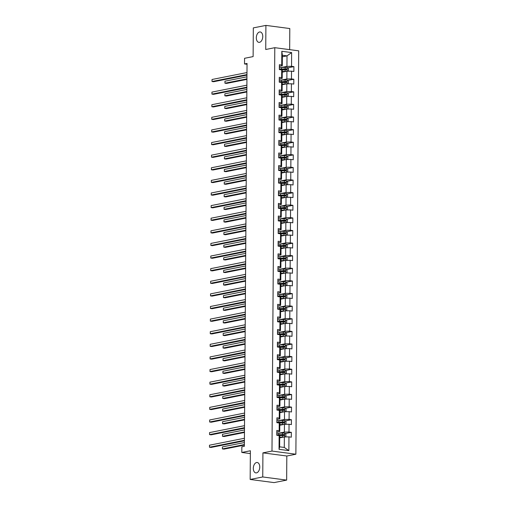 <?xml version="1.0" encoding="UTF-8"?>
<svg xmlns="http://www.w3.org/2000/svg" width="508" height="508" viewBox="0 0 508 508"><rect width="100%" height="100%" fill="white"/><g stroke="black" fill="none" stroke-linecap="round" stroke-linejoin="round"><path stroke-width="0.76" d="M259.505 42.329A5.239 3.175 97.5 0 1 258.858 42.355A5.239 3.175 97.5 0 1 256.337 37.268A5.239 3.175 97.5 0 1 259.575 31.985A5.239 3.175 97.5 0 1 260.223 31.96A5.239 3.175 97.5 0 1 262.744 37.046A5.239 3.175 97.5 0 1 259.505 42.329M256.496 472.872A5.239 3.175 97.5 0 1 255.848 472.897A5.239 3.175 97.5 0 1 253.333 467.811A5.239 3.175 97.5 0 1 256.572 462.528A5.239 3.175 97.5 0 1 257.219 462.502A5.239 3.175 97.5 0 1 259.734 467.589A5.239 3.175 97.5 0 1 256.496 472.872M289.655 49.644L289.801 28.543L265.906 25.4L253.321 27.896L253.117 56.598L244.558 58.293L244.519 63.951L247.034 64.281M295.878 454.215L298.698 50.832L274.796 47.688L271.983 451.072L295.878 454.215L286.817 456.013L262.922 452.869L262.75 476.961L286.652 480.104L286.817 456.013M286.652 480.104L274.066 482.6L250.165 479.457L250.368 450.761L241.808 452.457L250.349 453.58M262.75 476.961L250.165 479.457M282.359 56.794L287.02 55.867L282.365 55.258L282.296 65.767L281.724 65.03L279.368 64.719L279.337 69.571L281.692 69.875L281.635 77.635L279.279 77.33L279.248 82.175L281.603 82.487L281.546 90.246L279.19 89.941L279.159 94.786L281.515 95.098L281.464 102.857L279.102 102.552L279.07 107.398L281.426 107.709L281.375 115.468L279.013 115.157L278.981 120.009L281.337 120.32L281.286 128.079L278.93 127.768L278.892 132.62L281.248 132.931L281.197 140.691L278.841 140.379L278.803 145.231L281.165 145.542L281.108 153.302L278.752 152.991L278.714 157.842L281.076 158.153L281.019 165.913L278.663 165.602L278.632 170.453L280.988 170.764L280.93 178.524L278.575 178.213L278.543 183.064L280.899 183.375L280.841 191.135L278.486 190.824L278.454 195.675L280.81 195.986L280.759 203.746L278.397 203.435L278.365 208.286L280.721 208.597L280.67 216.357L278.308 216.046L278.276 220.897L280.632 221.209L280.581 228.968L278.225 228.657L278.187 233.509L280.549 233.82L280.492 241.579L278.136 241.268L278.098 246.12L280.46 246.431L280.403 254.191L278.047 253.879L278.016 258.731L280.372 259.036L280.314 266.802L277.959 266.49L277.927 271.342L280.283 271.647L280.226 279.406L277.87 279.102L277.838 283.953L280.194 284.258L280.143 292.017L277.781 291.713L277.749 296.558L280.105 296.869L280.054 304.629L277.692 304.324L277.66 309.169L280.016 309.48L279.965 317.24L277.609 316.935L277.571 321.78L279.933 322.091L279.876 329.851L277.52 329.54L277.482 334.391L279.844 334.702L279.787 342.462L277.431 342.151L277.4 347.002L279.756 347.313L279.698 355.073L277.343 354.762L277.311 359.613L279.667 359.924L279.61 367.684L277.254 367.373L277.222 372.224L279.578 372.535L279.527 380.295L277.165 379.984L277.133 384.835L279.489 385.147L279.438 392.906L277.076 392.595L277.044 397.447L279.4 397.758L279.349 405.517L276.993 405.206L276.955 410.058L279.311 410.369L279.26 418.128L276.904 417.817L276.866 422.669L279.229 422.98L279.171 430.74L276.816 430.428L276.777 435.28L279.14 435.591L279.044 449.332L288.861 450.621L284.283 447.446L284.359 436.937L279.698 437.864M281.724 65.03L281.819 51.283L291.636 52.578L291.541 66.319L293.897 66.631L287.763 67.843M288.861 450.621L288.957 436.88L291.313 437.191L291.344 432.34L288.989 432.029L289.046 424.269L291.401 424.58L291.433 419.729L289.077 419.418L289.135 411.658L291.49 411.969L291.522 407.118L289.166 406.806L289.217 399.047L291.579 399.358L291.611 394.506L289.255 394.195L289.306 386.436L291.668 386.747L291.7 381.895L289.344 381.584L289.395 373.825L291.751 374.136L291.789 369.284L289.427 368.973L289.484 361.213L291.84 361.525L291.878 356.673L289.516 356.362L289.573 348.602L291.929 348.913L291.96 344.062L289.604 343.751L289.662 335.991L292.017 336.302L292.049 331.451L289.693 331.146L289.75 323.38L292.106 323.691L292.138 318.84L289.782 318.535L289.833 310.769L292.195 311.08L292.227 306.229L289.871 305.924L289.922 298.164L292.284 298.469L292.316 293.624L289.96 293.313L290.011 285.553L292.367 285.858L292.405 281.013L290.043 280.702L290.1 272.942L292.456 273.247L292.494 268.402L290.132 268.091L290.189 260.331L292.544 260.642L292.576 255.791L290.22 255.48L290.278 247.72L292.633 248.031L292.665 243.18L290.309 242.868L290.366 235.109L292.722 235.42L292.754 230.569L290.398 230.257L290.449 222.498L292.811 222.809L292.843 217.957L290.487 217.646L290.538 209.887L292.9 210.198L292.932 205.346L290.576 205.035L290.627 197.275L292.983 197.587L293.021 192.735L290.665 192.424L290.716 184.664L293.072 184.976L293.11 180.124L290.747 179.813L290.805 172.053L293.16 172.364L293.199 167.513L290.836 167.202L290.894 159.442L293.249 159.753L293.281 154.902L290.925 154.591L290.982 146.831L293.338 147.142L293.37 142.291L291.014 141.98L291.071 134.22L293.427 134.531L293.459 129.68L291.103 129.375L291.154 121.609L293.516 121.92L293.548 117.069L291.192 116.764L291.243 108.998L293.605 109.309L293.637 104.457L291.281 104.153L291.332 96.393L293.688 96.698L293.726 91.853L291.363 91.542L291.421 83.782L293.776 84.087L293.815 79.242L291.452 78.93L291.509 71.171L293.865 71.476L293.897 66.631M241.808 452.457L241.846 446.799L244.367 446.303L247.04 63.449L244.519 63.951M281.692 69.875L282.264 70.618L282.207 78.378L279.267 78.962M282.251 72.155L286.912 71.228L286.855 78.988L281.083 80.137M282.207 78.378L281.635 77.635M291.509 71.171L286.912 71.228M291.452 78.93L286.855 78.988M281.603 82.487L282.175 83.229L282.118 90.989L279.178 91.573M282.162 84.766L286.823 83.839L286.766 91.599L280.994 92.748M282.118 90.989L281.546 90.246M291.421 83.782L286.823 83.839M291.363 91.542L286.766 91.599M281.515 95.098L282.086 95.841L282.029 103.6L279.089 104.184M282.073 97.377L286.734 96.45L286.683 104.21L280.905 105.359M282.029 103.6L281.464 102.857M291.332 96.393L286.734 96.45M291.281 104.153L286.683 104.21M281.426 107.709L281.997 108.452L281.94 116.211L279.006 116.796M281.984 109.988L286.645 109.061L286.595 116.821L280.816 117.964M281.94 116.211L281.375 115.468M291.243 108.998L286.645 109.061M291.192 116.764L286.595 116.821M281.337 120.32L281.908 121.063L281.857 128.822L278.917 129.4M281.896 122.593L286.556 121.672L286.506 129.432L280.727 130.575M281.857 128.822L281.286 128.079M291.154 121.609L286.556 121.672M291.103 129.375L286.506 129.432M281.248 132.931L281.819 133.667L281.769 141.434L278.829 142.011M281.813 135.204L286.474 134.283L286.417 142.043L280.638 143.186M281.769 141.434L281.197 140.691M291.071 134.22L286.474 134.283M291.014 141.98L286.417 142.043M281.165 145.542L281.73 146.279L281.68 154.045L278.74 154.623M281.724 147.815L286.385 146.895L286.328 154.654L280.556 155.797M281.68 154.045L281.108 153.302M290.982 146.831L286.385 146.895M290.925 154.591L286.328 154.654M281.076 158.153L281.642 158.89L281.591 166.649L278.651 167.234M281.635 160.426L286.296 159.506L286.239 167.265L280.467 168.408M281.591 166.649L281.019 165.913M290.894 159.442L286.296 159.506M290.836 167.202L286.239 167.265M280.988 170.764L281.559 171.501L281.502 179.261L278.562 179.845M281.546 173.037L286.207 172.117L286.15 179.876L280.378 181.019M281.502 179.261L280.93 178.524M290.805 172.053L286.207 172.117M290.747 179.813L286.15 179.876M280.899 183.375L281.47 184.112L281.413 191.872L278.473 192.456M281.457 185.649L286.118 184.728L286.067 192.488L280.289 193.631M281.413 191.872L280.841 191.135M290.716 184.664L286.118 184.728M290.665 192.424L286.067 192.488M280.81 195.986L281.381 196.723L281.324 204.483L278.39 205.067M281.369 198.26L286.029 197.333L285.979 205.099L280.2 206.242M281.324 204.483L280.759 203.746M290.627 197.275L286.029 197.333M290.576 205.035L285.979 205.099M280.721 208.597L281.292 209.334L281.235 217.094L278.301 217.678M281.28 210.871L285.94 209.944L285.89 217.71L280.111 218.853M281.235 217.094L280.67 216.357M290.538 209.887L285.94 209.944M290.487 217.646L285.89 217.71M280.632 221.209L281.203 221.945L281.153 229.705L278.213 230.289M281.191 223.482L285.852 222.555L285.801 230.315L280.022 231.464M281.153 229.705L280.581 228.968M290.449 222.498L285.852 222.555M290.398 230.257L285.801 230.315M280.549 233.82L281.115 234.556L281.064 242.316L278.124 242.9M281.108 236.093L285.769 235.166L285.712 242.926L279.933 244.075M281.064 242.316L280.492 241.579M290.366 235.109L285.769 235.166M290.309 242.868L285.712 242.926M280.46 246.431L281.026 247.167L280.975 254.927L278.035 255.511M281.019 248.704L285.68 247.777L285.623 255.537L279.851 256.686M280.975 254.927L280.403 254.191M290.278 247.72L285.68 247.777M290.22 255.48L285.623 255.537M280.372 259.036L280.943 259.779L280.886 267.538L277.946 268.122M280.93 261.315L285.591 260.388L285.534 268.148L279.762 269.297M280.886 267.538L280.314 266.802M290.189 260.331L285.591 260.388M290.132 268.091L285.534 268.148M280.283 271.647L280.854 272.39L280.797 280.149L277.857 280.733M280.841 273.926L285.502 272.999L285.452 280.759L279.673 281.908M280.797 280.149L280.226 279.406M290.1 272.942L285.502 272.999M290.043 280.702L285.452 280.759M280.194 284.258L280.765 285.001L280.708 292.76L277.774 293.345M280.753 286.537L285.413 285.61L285.363 293.37L279.584 294.519M280.708 292.76L280.143 292.017M290.011 285.553L285.413 285.61M289.96 293.313L285.363 293.37M280.105 296.869L280.676 297.612L280.619 305.371L277.685 305.956M280.664 299.149L285.325 298.221L285.274 305.981L279.495 307.13M280.619 305.371L280.054 304.629M289.922 298.164L285.325 298.221M289.871 305.924L285.274 305.981M280.016 309.48L280.587 310.223L280.537 317.983L277.597 318.567M280.575 311.76L285.236 310.832L285.185 318.592L279.406 319.742M280.537 317.983L279.965 317.24M289.833 310.769L285.236 310.832M289.782 318.535L285.185 318.592M279.933 322.091L280.499 322.834L280.448 330.594L277.508 331.172M280.492 324.364L285.153 323.444L285.096 331.203L279.317 332.346M280.448 330.594L279.876 329.851M289.75 323.38L285.153 323.444M289.693 331.146L285.096 331.203M279.844 334.702L280.41 335.439L280.359 343.205L277.419 343.783M280.403 336.975L285.064 336.055L285.007 343.814L279.235 344.957M280.359 343.205L279.787 342.462M289.662 335.991L285.064 336.055M289.604 343.751L285.007 343.814M279.756 347.313L280.327 348.05L280.27 355.816L277.33 356.394M280.314 349.587L284.975 348.666L284.918 356.425L279.146 357.569M280.27 355.816L279.698 355.073M289.573 348.602L284.975 348.666M289.516 356.362L284.918 356.425M279.667 359.924L280.238 360.661L280.181 368.421L277.241 369.005M280.226 362.198L284.886 361.277L284.829 369.037L279.057 370.18M280.181 368.421L279.61 367.684M289.484 361.213L284.886 361.277M289.427 368.973L284.829 369.037M279.578 372.535L280.149 373.272L280.092 381.032L277.152 381.616M280.137 374.809L284.798 373.888L284.747 381.648L278.968 382.791M280.092 381.032L279.527 380.295M289.395 373.825L284.798 373.888M289.344 381.584L284.747 381.648M279.489 385.147L280.06 385.883L280.003 393.643L277.07 394.227M280.048 387.42L284.709 386.499L284.658 394.259L278.879 395.402M280.003 393.643L279.438 392.906M289.306 386.436L284.709 386.499M289.255 394.195L284.658 394.259M279.4 397.758L279.971 398.494L279.921 406.254L276.981 406.838M279.959 400.031L284.62 399.104L284.569 406.87L278.79 408.013M279.921 406.254L279.349 405.517M289.217 399.047L284.62 399.104M289.166 406.806L284.569 406.87M279.311 410.369L279.883 411.105L279.832 418.865L276.892 419.449M279.87 412.642L284.537 411.715L284.48 419.481L278.702 420.624M279.832 418.865L279.26 418.128M289.135 411.658L284.537 411.715M289.077 419.418L284.48 419.481M279.229 422.98L279.794 423.716L279.743 431.476L276.803 432.06M279.787 425.253L284.448 424.326L284.391 432.086L278.619 433.235M279.743 431.476L279.171 430.74M289.046 424.269L284.448 424.326M288.989 432.029L284.391 432.086M279.14 435.591L279.705 436.328L279.635 446.837L279.044 449.332M288.957 436.88L284.359 436.937M262.922 452.869L271.983 451.072M265.906 25.4L265.735 49.492L274.796 47.688M279.635 446.837L284.283 447.446M282.296 65.767L279.356 66.351M281.172 67.526L286.944 66.377L287.02 55.867L291.636 52.578M282.365 55.258L281.819 51.283M291.541 66.319L286.944 66.377M291.344 432.34L285.21 433.559M291.433 419.729L285.299 420.948M291.522 407.118L285.388 408.337M291.611 394.506L285.471 395.726M291.7 381.895L285.56 383.115M291.789 369.284L285.648 370.503M291.878 356.673L285.737 357.892M291.96 344.062L285.826 345.281M292.049 331.451L285.915 332.67M292.138 318.84L286.004 320.059M292.227 306.229L286.087 307.448M292.316 293.624L286.175 294.837M292.405 281.013L286.264 282.226M292.494 268.402L286.353 269.615M292.576 255.791L286.442 257.004M292.665 243.18L286.531 244.399M292.754 230.569L286.62 231.788M292.843 217.957L286.709 219.177M292.932 205.346L286.791 206.566M293.021 192.735L286.88 193.954M293.11 180.124L286.969 181.343M293.199 167.513L287.058 168.732M293.281 154.902L287.147 156.121M293.37 142.291L287.236 143.51M293.459 129.68L287.325 130.899M293.548 117.069L287.407 118.288M293.637 104.457L287.496 105.677M293.726 91.853L287.585 93.066M293.815 79.242L287.674 80.454M244.405 440.29L209.467 447.224L209.48 445.199L244.424 438.271M244.405 440.823L211.08 447.434L209.467 447.224L209.48 445.199M285.039 436.931L285.89 436.512L285.902 434.086L284.62 433.108A2.172 0.349 -179.6 0 0 282.619 433.045L278.829 433.222A6.267 1.003 -179.6 0 0 276.796 433.394M278.086 435A2.991 0.476 0.4 0 1 278.282 435.172L278.282 435.477M283.654 437.077A2.172 0.349 -179.6 0 0 282.588 437.083L279.698 437.223M282.753 437.255L279.698 437.401M279.229 435.712L282.6 435.546A2.172 0.349 0.4 0 1 284.055 435.566L284.061 434.594A2.172 0.349 -179.6 0 0 282.607 434.581L278.816 434.759A6.267 1.003 -179.6 0 0 276.784 434.931M276.784 435.172A5.201 0.832 0.4 0 1 279.165 434.924L283.337 434.734L283.845 435.305M244.392 442.538L222.402 446.9L222.383 448.92L224.003 449.129L244.373 445.091M222.402 446.9L222.383 448.92L244.38 444.557M244.494 427.679L209.556 434.613L209.569 432.587L244.507 425.66M244.494 428.212L211.169 434.823L209.556 434.613L209.569 432.587M244.583 415.068L209.645 422.002L209.658 419.976L244.596 413.048M244.577 415.601L211.258 422.212L209.645 422.002L209.658 419.976M285.128 424.32L285.979 423.901L285.991 421.475L284.709 420.497A2.172 0.349 -179.6 0 0 282.708 420.434L278.917 420.611A6.267 1.003 -179.6 0 0 276.879 420.783M278.174 422.389A2.991 0.476 0.4 0 1 278.371 422.561L278.371 422.866M283.743 424.466A2.172 0.349 -179.6 0 0 282.677 424.472L279.787 424.612M282.842 424.644L279.787 424.79M279.317 423.1L282.689 422.942A2.172 0.349 0.4 0 1 284.143 422.954L284.15 421.983A2.172 0.349 -179.6 0 0 282.696 421.97L278.905 422.148A6.267 1.003 -179.6 0 0 276.873 422.319M276.866 422.561A5.201 0.832 0.4 0 1 279.248 422.313L283.426 422.123L283.934 422.694M244.481 429.927L222.491 434.289L222.472 436.309L224.091 436.524L244.462 432.479M222.491 434.289L222.472 436.309L244.462 431.946M285.21 411.709L286.067 411.29L286.08 408.864L284.798 407.886A2.172 0.349 -179.6 0 0 282.797 407.822L279.006 408A6.267 1.003 -179.6 0 0 276.968 408.172M278.263 409.778A2.991 0.476 0.4 0 1 278.46 409.95L278.454 410.254M283.826 411.855A2.172 0.349 -179.6 0 0 282.766 411.861L279.876 412.001M282.931 412.039L279.876 412.179M279.406 410.489L282.778 410.331A2.172 0.349 0.4 0 1 284.232 410.343L284.239 409.372A2.172 0.349 -179.6 0 0 282.785 409.359L278.994 409.537A6.267 1.003 -179.6 0 0 276.962 409.708M276.955 409.95A5.201 0.832 0.4 0 1 279.337 409.702L283.515 409.518L284.016 410.083M244.57 417.316L222.574 421.678L222.561 423.697L224.174 423.913L244.551 419.868M222.574 421.678L222.561 423.697L244.551 419.335M244.672 402.457L209.734 409.391L209.747 407.365L244.685 400.437M244.666 402.99L211.347 409.6L209.734 409.391L209.747 407.365M244.761 389.846L209.823 396.78L209.836 394.76L244.773 387.826M244.754 390.379L211.436 396.989L209.823 396.78L209.836 394.76M244.85 377.234L209.912 384.169L209.925 382.149L244.862 375.215M244.843 377.768L211.525 384.378L209.912 384.169L209.925 382.149M285.299 399.098L286.15 398.678L286.169 396.253L284.88 395.275A2.172 0.349 -179.6 0 0 282.88 395.211L279.095 395.389A6.267 1.003 -179.6 0 0 277.057 395.561M278.346 397.167A2.991 0.476 0.4 0 1 278.549 397.339L278.543 397.643M283.915 399.25A2.172 0.349 -179.6 0 0 282.854 399.256L279.965 399.39M283.019 399.428L279.965 399.574M279.495 397.878L282.867 397.72A2.172 0.349 0.4 0 1 284.321 397.732L284.328 396.761A2.172 0.349 -179.6 0 0 282.873 396.748L279.082 396.926A6.267 1.003 -179.6 0 0 277.044 397.097M277.044 397.345A5.201 0.832 0.4 0 1 279.425 397.091L283.604 396.907L284.105 397.472M244.653 404.705L222.663 409.067L222.65 411.086L224.263 411.302L244.64 407.257M222.663 409.067L222.65 411.086L244.64 406.724M285.388 386.486L286.239 386.067L286.258 383.642L284.969 382.664A2.172 0.349 -179.6 0 0 282.969 382.6L279.184 382.778A6.267 1.003 -179.6 0 0 277.146 382.949M278.435 384.556A2.991 0.476 0.4 0 1 278.632 384.727L278.632 385.032M284.004 386.639A2.172 0.349 -179.6 0 0 282.943 386.645L280.054 386.779M283.108 386.817L280.054 386.963M279.584 385.267L282.95 385.108A2.172 0.349 0.4 0 1 284.41 385.121L284.416 384.15A2.172 0.349 -179.6 0 0 282.962 384.137L279.171 384.315A6.267 1.003 -179.6 0 0 277.133 384.486M277.133 384.734A5.201 0.832 0.4 0 1 279.514 384.48L283.693 384.296L284.194 384.861M244.742 392.093L222.752 396.456L222.739 398.475L224.352 398.691L244.723 394.646M222.752 396.456L222.739 398.475L244.729 394.113M285.477 373.875L286.328 373.456L286.347 371.03L285.058 370.053A2.172 0.349 -179.6 0 0 283.058 369.989L279.267 370.173A6.267 1.003 -179.6 0 0 277.235 370.338M278.524 371.945A2.991 0.476 0.4 0 1 278.721 372.116L278.721 372.421M284.093 374.028A2.172 0.349 -179.6 0 0 283.032 374.034L280.143 374.167M283.191 374.205L280.143 374.352M279.673 372.656L283.039 372.497A2.172 0.349 0.4 0 1 284.493 372.51L284.499 371.538A2.172 0.349 -179.6 0 0 283.045 371.526L279.26 371.704A6.267 1.003 -179.6 0 0 277.222 371.875M277.222 372.123A5.201 0.832 0.4 0 1 279.603 371.869L283.775 371.685L284.283 372.25M244.831 379.482L222.841 383.845L222.828 385.864L224.441 386.08L244.812 382.035M222.841 383.845L222.828 385.864L244.818 381.502M244.932 364.623L209.994 371.558L210.014 369.538L244.951 362.604M244.932 365.157L211.614 371.767L209.994 371.558L210.014 369.538M285.566 361.264L286.417 360.845L286.436 358.419L285.147 357.441A2.172 0.349 -179.6 0 0 283.147 357.378L279.356 357.562A6.267 1.003 -179.6 0 0 277.324 357.734M278.613 359.334A2.991 0.476 0.4 0 1 278.809 359.505L278.809 359.81M284.182 361.417A2.172 0.349 -179.6 0 0 283.121 361.423L280.232 361.556M283.28 361.594L280.226 361.74M279.762 360.045L283.127 359.886A2.172 0.349 0.4 0 1 284.582 359.899L284.588 358.927A2.172 0.349 -179.6 0 0 283.134 358.915L279.349 359.093A6.267 1.003 -179.6 0 0 277.311 359.264M277.311 359.512A5.201 0.832 0.4 0 1 279.692 359.258L283.864 359.073L284.372 359.639M244.919 366.871L222.929 371.234L222.917 373.253L224.53 373.469L244.9 369.424M222.929 371.234L222.917 373.253L244.907 368.891M245.021 352.012L210.083 358.946L210.096 356.927L245.04 349.993M245.021 352.546L211.703 359.156L210.083 358.946L210.096 356.927M285.655 348.653L286.506 348.234L286.525 345.808L285.236 344.83A2.172 0.349 -179.6 0 0 283.235 344.767L279.444 344.951A6.267 1.003 -179.6 0 0 277.412 345.123M278.702 346.723A2.991 0.476 0.4 0 1 278.898 346.894L278.898 347.199M284.27 348.805A2.172 0.349 -179.6 0 0 283.204 348.812L280.321 348.945M283.369 348.983L280.314 349.129M279.851 347.434L283.216 347.275A2.172 0.349 0.4 0 1 284.671 347.288L284.677 346.316A2.172 0.349 -179.6 0 0 283.223 346.304L279.438 346.488A6.267 1.003 -179.6 0 0 277.4 346.653M277.4 346.9A5.201 0.832 0.4 0 1 279.781 346.647L283.953 346.462L284.461 347.028M245.008 354.26L223.018 358.623L223.006 360.642L224.619 360.858L244.989 356.813M223.018 358.623L223.006 360.642L244.996 356.279M245.11 339.401L210.172 346.335L210.185 344.316L245.123 337.382M245.11 339.935L211.785 346.545L210.172 346.335L210.185 344.316M285.744 336.042L286.595 335.623L286.607 333.204L285.325 332.219A2.172 0.349 -179.6 0 0 283.324 332.156L279.533 332.34A6.267 1.003 -179.6 0 0 277.495 332.511M278.79 334.112A2.991 0.476 0.4 0 1 278.987 334.283L278.987 334.588M284.359 336.194A2.172 0.349 -179.6 0 0 283.293 336.201L280.403 336.334M283.458 336.372L280.403 336.518M279.933 334.823L283.305 334.664A2.172 0.349 0.4 0 1 284.759 334.677L284.766 333.705A2.172 0.349 -179.6 0 0 283.312 333.692L279.521 333.877A6.267 1.003 -179.6 0 0 277.489 334.048M277.482 334.289A5.201 0.832 0.4 0 1 279.864 334.035L284.042 333.851L284.55 334.416M245.097 341.649L223.107 346.012L223.088 348.031L224.707 348.247L245.078 344.202M223.107 346.012L223.088 348.031L245.085 343.668M245.199 326.79L210.261 333.724L210.274 331.705L245.212 324.771M245.193 327.323L211.874 333.94L210.261 333.724L210.274 331.705M285.833 323.431L286.683 323.012L286.696 320.592L285.413 319.615A2.172 0.349 -179.6 0 0 283.413 319.545L279.622 319.729A6.267 1.003 -179.6 0 0 277.584 319.9M278.879 321.5A2.991 0.476 0.4 0 1 279.076 321.672L279.07 321.977M284.448 323.583A2.172 0.349 -179.6 0 0 283.381 323.59L280.492 323.729M283.547 323.761L280.492 323.907M280.022 322.212L283.394 322.053A2.172 0.349 0.4 0 1 284.848 322.066L284.855 321.094A2.172 0.349 -179.6 0 0 283.401 321.081L279.61 321.266A6.267 1.003 -179.6 0 0 277.578 321.437M277.571 321.678A5.201 0.832 0.4 0 1 279.952 321.424L284.131 321.24L284.632 321.805M245.186 329.038L223.19 333.4L223.177 335.426L224.796 335.636L245.167 331.591M223.19 333.4L223.177 335.426L245.167 331.057M245.288 314.179L210.35 321.113L210.363 319.094L245.3 312.16M245.281 314.712L211.963 321.329L210.35 321.113L210.363 319.094M285.915 310.826L286.766 310.407L286.785 307.981L285.502 307.003A2.172 0.349 -179.6 0 0 283.496 306.934L279.711 307.118A6.267 1.003 -179.6 0 0 277.673 307.289M278.962 308.889A2.991 0.476 0.4 0 1 279.165 309.061L279.159 309.366M284.531 310.972A2.172 0.349 -179.6 0 0 283.47 310.979L280.581 311.118M283.635 311.15L280.581 311.296M280.111 309.601L283.483 309.442A2.172 0.349 0.4 0 1 284.937 309.455L284.944 308.483A2.172 0.349 -179.6 0 0 283.489 308.47L279.698 308.654A6.267 1.003 -179.6 0 0 277.66 308.826M277.66 309.067A5.201 0.832 0.4 0 1 280.041 308.813L284.22 308.629L284.721 309.194M245.269 316.427L223.279 320.789L223.266 322.815L224.879 323.024L245.256 318.986M223.279 320.789L223.266 322.815L245.256 318.446M245.377 301.574L210.439 308.502L210.452 306.483L245.389 299.549M245.37 302.108L212.052 308.718L210.439 308.502L210.452 306.483M286.004 298.215L286.855 297.796L286.874 295.37L285.585 294.392A2.172 0.349 -179.6 0 0 283.585 294.322L279.8 294.507A6.267 1.003 -179.6 0 0 277.762 294.678M279.051 296.278A2.991 0.476 0.4 0 1 279.248 296.456L279.248 296.755M284.62 298.361A2.172 0.349 -179.6 0 0 283.559 298.367L280.67 298.507M283.724 298.539L280.67 298.685M280.2 296.99L283.572 296.831A2.172 0.349 0.4 0 1 285.026 296.843L285.032 295.872A2.172 0.349 -179.6 0 0 283.578 295.859L279.787 296.043A6.267 1.003 -179.6 0 0 277.749 296.215M277.749 296.456A5.201 0.832 0.4 0 1 280.13 296.208L284.309 296.018L284.81 296.583M245.358 303.816L223.368 308.178L223.355 310.204L224.968 310.413L245.345 306.375M223.368 308.178L223.355 310.204L245.345 305.841M245.466 288.963L210.528 295.891L210.541 293.872L245.478 286.937M245.459 289.496L212.141 296.107L210.528 295.891L210.541 293.872M286.093 285.604L286.944 285.185L286.963 282.759L285.674 281.781A2.172 0.349 -179.6 0 0 283.674 281.718L279.889 281.896A6.267 1.003 -179.6 0 0 277.851 282.067M279.14 283.667A2.991 0.476 0.4 0 1 279.337 283.845L279.337 284.15M284.709 285.75A2.172 0.349 -179.6 0 0 283.648 285.756L280.759 285.896M283.807 285.928L280.759 286.074M280.289 284.378L283.654 284.22A2.172 0.349 0.4 0 1 285.109 284.232L285.121 283.261A2.172 0.349 -179.6 0 0 283.661 283.248L279.876 283.432A6.267 1.003 -179.6 0 0 277.838 283.604M277.838 283.845A5.201 0.832 0.4 0 1 280.219 283.597L284.391 283.407L284.899 283.972M245.447 291.205L223.456 295.567L223.444 297.593L225.057 297.802L245.428 293.764M223.456 295.567L223.444 297.593L245.434 293.23M245.554 276.352L210.61 283.28L210.63 281.261L245.567 274.326M245.548 276.885L212.23 283.496L210.61 283.28L210.63 281.261M286.182 272.993L287.033 272.574L287.052 270.148L285.763 269.17A2.172 0.349 -179.6 0 0 283.762 269.107L279.971 269.284A6.267 1.003 -179.6 0 0 277.94 269.456M279.229 271.056A2.991 0.476 0.4 0 1 279.425 271.234L279.425 271.539M284.798 273.139A2.172 0.349 -179.6 0 0 283.737 273.145L280.848 273.285M283.896 273.317L280.848 273.463M280.378 271.774L283.743 271.609A2.172 0.349 0.4 0 1 285.198 271.621L285.204 270.656A2.172 0.349 -179.6 0 0 283.75 270.637L279.965 270.821A6.267 1.003 -179.6 0 0 277.927 270.993M277.927 271.234A5.201 0.832 0.4 0 1 280.308 270.986L284.48 270.796L284.988 271.367M245.535 278.594L223.545 282.962L223.533 284.982L225.146 285.191L245.516 281.153M223.545 282.962L223.533 284.982L245.523 280.619M245.637 263.741L210.699 270.669L210.718 268.649L245.656 261.715M245.637 264.274L212.319 270.885L210.699 270.669L210.718 268.649M286.271 260.382L287.122 259.963L287.141 257.537L285.852 256.559A2.172 0.349 -179.6 0 0 283.851 256.496L280.06 256.673A6.267 1.003 -179.6 0 0 278.028 256.845M279.317 258.445A2.991 0.476 0.4 0 1 279.514 258.623L279.514 258.928M284.886 260.528A2.172 0.349 -179.6 0 0 283.82 260.534L280.937 260.674M283.985 260.706L280.93 260.852M280.467 259.163L283.832 258.997A2.172 0.349 0.4 0 1 285.286 259.01L285.293 258.045A2.172 0.349 -179.6 0 0 283.839 258.032L280.054 258.21A6.267 1.003 -179.6 0 0 278.016 258.382M278.016 258.623A5.201 0.832 0.4 0 1 280.397 258.375L284.569 258.185L285.077 258.756M245.624 265.982L223.634 270.351L223.622 272.371L225.234 272.58L245.605 268.541M223.634 270.351L223.622 272.371L245.612 268.008M245.726 251.13L210.788 258.058L210.801 256.038L245.739 249.111M245.726 251.663L212.401 258.274L210.788 258.058L210.801 256.038M286.36 247.771L287.211 247.352L287.223 244.926L285.94 243.948A2.172 0.349 -179.6 0 0 283.94 243.884L280.149 244.062A6.267 1.003 -179.6 0 0 278.117 244.234M279.406 245.84A2.991 0.476 0.4 0 1 279.603 246.012L279.603 246.316M284.975 247.917A2.172 0.349 -179.6 0 0 283.909 247.923L281.019 248.063M284.074 248.094L281.019 248.241M280.549 246.551L283.921 246.386A2.172 0.349 0.4 0 1 285.375 246.399L285.382 245.434A2.172 0.349 -179.6 0 0 283.928 245.421L280.137 245.599A6.267 1.003 -179.6 0 0 278.105 245.77M278.105 246.012A5.201 0.832 0.4 0 1 280.479 245.764L284.658 245.574L285.166 246.145M245.713 253.378L223.723 257.74L223.704 259.759L225.323 259.969L245.694 255.93M223.723 257.74L223.704 259.759L245.701 255.397M245.815 238.519L210.877 245.453L210.89 243.427L245.828 236.499M245.815 239.052L212.49 245.662L210.877 245.453L210.89 243.427M286.449 235.16L287.299 234.74L287.312 232.315L286.029 231.337A2.172 0.349 -179.6 0 0 284.029 231.273L280.238 231.451A6.267 1.003 -179.6 0 0 278.2 231.623M279.495 233.229A2.991 0.476 0.4 0 1 279.692 233.401L279.686 233.705M285.064 235.306A2.172 0.349 -179.6 0 0 283.997 235.312L281.108 235.452M284.163 235.483L281.108 235.629M280.638 233.94L284.01 233.775A2.172 0.349 0.4 0 1 285.464 233.788L285.471 232.823A2.172 0.349 -179.6 0 0 284.016 232.81L280.226 232.988A6.267 1.003 -179.6 0 0 278.194 233.159M278.187 233.401A5.201 0.832 0.4 0 1 280.568 233.153L284.747 232.962L285.248 233.534M245.802 240.767L223.812 245.129L223.793 247.148L225.412 247.358L245.783 243.319M223.812 245.129L223.793 247.148L245.783 242.786M245.904 225.908L210.966 232.842L210.979 230.816L245.916 223.888M245.897 226.441L212.579 233.051L210.966 232.842L210.979 230.816M286.531 222.548L287.382 222.129L287.401 219.704L286.118 218.726A2.172 0.349 -179.6 0 0 284.112 218.662L280.327 218.84A6.267 1.003 -179.6 0 0 278.289 219.011M279.578 220.618A2.991 0.476 0.4 0 1 279.781 220.79L279.775 221.094M285.147 222.695A2.172 0.349 -179.6 0 0 284.086 222.701L281.197 222.841M284.251 222.872L281.197 223.018M280.727 221.329L284.099 221.171A2.172 0.349 0.4 0 1 285.553 221.183L285.56 220.212A2.172 0.349 -179.6 0 0 284.105 220.199L280.314 220.377A6.267 1.003 -179.6 0 0 278.282 220.548M278.276 220.79A5.201 0.832 0.4 0 1 280.657 220.542L284.836 220.351L285.337 220.923M245.891 228.156L223.895 232.518L223.882 234.537L225.495 234.747L245.872 230.708M223.895 232.518L223.882 234.537L245.872 230.175M245.993 213.296L211.055 220.231L211.068 218.205L246.005 211.277M245.986 213.83L212.668 220.44L211.055 220.231L211.068 218.205M286.62 209.937L287.471 209.518L287.49 207.093L286.201 206.115A2.172 0.349 -179.6 0 0 284.201 206.051L280.416 206.229A6.267 1.003 -179.6 0 0 278.378 206.4M279.667 208.007A2.991 0.476 0.4 0 1 279.87 208.178L279.864 208.483M285.236 210.083A2.172 0.349 -179.6 0 0 284.175 210.09L281.286 210.229M284.34 210.268L281.286 210.407M280.816 208.718L284.188 208.559A2.172 0.349 0.4 0 1 285.642 208.572L285.648 207.601A2.172 0.349 -179.6 0 0 284.194 207.588L280.403 207.766A6.267 1.003 -179.6 0 0 278.365 207.937M278.365 208.178A5.201 0.832 0.4 0 1 280.746 207.931L284.925 207.74L285.426 208.312M245.974 215.544L223.984 219.907L223.971 221.926L225.584 222.142L245.961 218.097M223.984 219.907L223.971 221.926L245.961 217.564M246.082 200.685L211.144 207.62L211.157 205.594L246.094 198.666M246.075 201.219L212.757 207.829L211.144 207.62L211.157 205.594M286.709 197.326L287.56 196.907L287.579 194.481L286.29 193.504A2.172 0.349 -179.6 0 0 284.289 193.44L280.505 193.618A6.267 1.003 -179.6 0 0 278.467 193.789M279.756 195.396A2.991 0.476 0.4 0 1 279.952 195.567L279.952 195.872M285.325 197.472A2.172 0.349 -179.6 0 0 284.264 197.485L281.375 197.618M284.429 197.656L281.375 197.803M280.905 196.107L284.27 195.948A2.172 0.349 0.4 0 1 285.731 195.961L285.737 194.989A2.172 0.349 -179.6 0 0 284.283 194.977L280.492 195.155A6.267 1.003 -179.6 0 0 278.454 195.326M278.454 195.574A5.201 0.832 0.4 0 1 280.835 195.32L285.007 195.136L285.515 195.701M246.062 202.933L224.072 207.296L224.06 209.315L225.673 209.531L246.043 205.486M224.072 207.296L224.06 209.315L246.05 204.953M246.17 188.074L211.226 195.009L211.245 192.983L246.183 186.055M246.164 188.608L212.846 195.218L211.226 195.009L211.245 192.983M286.798 184.715L287.649 184.296L287.668 181.87L286.379 180.892A2.172 0.349 -179.6 0 0 284.378 180.829L280.587 181.007A6.267 1.003 -179.6 0 0 278.555 181.178M279.844 182.785A2.991 0.476 0.4 0 1 280.041 182.956L280.041 183.261M285.413 184.868A2.172 0.349 -179.6 0 0 284.353 184.874L281.464 185.007M284.512 185.045L281.464 185.191M280.994 183.496L284.359 183.337A2.172 0.349 0.4 0 1 285.814 183.35L285.82 182.378A2.172 0.349 -179.6 0 0 284.366 182.366L280.581 182.543A6.267 1.003 -179.6 0 0 278.543 182.715M278.543 182.963A5.201 0.832 0.4 0 1 280.924 182.709L285.096 182.524L285.604 183.09M246.151 190.322L224.161 194.685L224.149 196.704L225.762 196.92L246.132 192.875M224.161 194.685L224.149 196.704L246.139 192.341M246.253 175.463L211.315 182.397L211.334 180.378L246.272 173.444M246.253 175.997L212.935 182.607L211.315 182.397L211.334 180.378M286.887 172.104L287.738 171.685L287.757 169.259L286.468 168.281A2.172 0.349 -179.6 0 0 284.467 168.218L280.676 168.402A6.267 1.003 -179.6 0 0 278.644 168.567M279.933 170.174A2.991 0.476 0.4 0 1 280.13 170.345L280.13 170.65M285.502 172.256A2.172 0.349 -179.6 0 0 284.436 172.263L281.553 172.396M284.601 172.434L281.546 172.58M281.083 170.885L284.448 170.726A2.172 0.349 0.4 0 1 285.902 170.739L285.909 169.767A2.172 0.349 -179.6 0 0 284.455 169.755L280.67 169.932A6.267 1.003 -179.6 0 0 278.632 170.104M278.632 170.351A5.201 0.832 0.4 0 1 281.013 170.097L285.185 169.913L285.693 170.478M246.24 177.711L224.25 182.074L224.238 184.093L225.85 184.309L246.221 180.264M224.25 182.074L224.238 184.093L246.228 179.73M246.342 162.852L211.404 169.786L211.417 167.767L246.361 160.833M246.342 163.386L213.017 169.996L211.404 169.786L211.417 167.767M286.976 159.493L287.826 159.074L287.839 156.648L286.556 155.67A2.172 0.349 -179.6 0 0 284.556 155.607L280.765 155.791A6.267 1.003 -179.6 0 0 278.733 155.962M280.022 157.563A2.991 0.476 0.4 0 1 280.219 157.734L280.219 158.039M285.591 159.645A2.172 0.349 -179.6 0 0 284.524 159.652L281.635 159.785M284.69 159.823L281.635 159.969M281.172 158.274L284.537 158.115A2.172 0.349 0.4 0 1 285.991 158.128L285.998 157.156A2.172 0.349 -179.6 0 0 284.543 157.143L280.759 157.321A6.267 1.003 -179.6 0 0 278.721 157.493M278.721 157.74A5.201 0.832 0.4 0 1 281.102 157.486L285.274 157.302L285.782 157.867M246.329 165.1L224.339 169.462L224.326 171.482L225.939 171.698L246.31 167.653M224.339 169.462L224.326 171.482L246.316 167.119M246.431 150.241L211.493 157.175L211.506 155.156L246.444 148.222M246.431 150.774L213.106 157.385L211.493 157.175L211.506 155.156M287.064 146.882L287.915 146.463L287.928 144.037L286.645 143.059A2.172 0.349 -179.6 0 0 284.645 142.996L280.854 143.18A6.267 1.003 -179.6 0 0 278.816 143.351M280.111 144.951A2.991 0.476 0.4 0 1 280.308 145.123L280.308 145.428M285.68 147.034A2.172 0.349 -179.6 0 0 284.613 147.041L281.724 147.174M284.778 147.212L281.724 147.358M281.254 145.663L284.626 145.504A2.172 0.349 0.4 0 1 286.08 145.517L286.087 144.545A2.172 0.349 -179.6 0 0 284.632 144.532L280.841 144.716A6.267 1.003 -179.6 0 0 278.809 144.882M278.803 145.129A5.201 0.832 0.4 0 1 281.184 144.875L285.363 144.691L285.871 145.256M246.418 152.489L224.428 156.851L224.409 158.871L226.028 159.087L246.399 155.042M224.428 156.851L224.409 158.871L246.399 154.508M246.52 137.63L211.582 144.564L211.595 142.545L246.532 135.611M246.513 138.163L213.195 144.774L211.582 144.564L211.595 142.545M287.147 134.271L288.004 133.852L288.017 131.426L286.734 130.448A2.172 0.349 -179.6 0 0 284.734 130.385L280.943 130.569A6.267 1.003 -179.6 0 0 278.905 130.74M280.2 132.34A2.991 0.476 0.4 0 1 280.397 132.512L280.391 132.817M285.769 134.423A2.172 0.349 -179.6 0 0 284.702 134.429L281.813 134.563M284.867 134.601L281.813 134.747M281.343 133.052L284.715 132.893A2.172 0.349 0.4 0 1 286.169 132.906L286.175 131.934A2.172 0.349 -179.6 0 0 284.721 131.921L280.93 132.105A6.267 1.003 -179.6 0 0 278.898 132.277M278.892 132.518A5.201 0.832 0.4 0 1 281.273 132.264L285.452 132.08L285.953 132.645M246.507 139.878L224.511 144.24L224.498 146.26L226.117 146.475L246.488 142.431M224.511 144.24L224.498 146.26L246.488 141.897M246.609 125.019L211.671 131.953L211.684 129.934L246.621 122.999M246.602 125.552L213.284 132.163L211.671 131.953L211.684 129.934M287.236 121.66L288.087 121.241L288.106 118.821L286.817 117.843A2.172 0.349 -179.6 0 0 284.817 117.773L281.032 117.958A6.267 1.003 -179.6 0 0 278.994 118.129M280.283 119.729A2.991 0.476 0.4 0 1 280.486 119.901L280.479 120.206M285.852 121.812A2.172 0.349 -179.6 0 0 284.791 121.818L281.902 121.958M284.956 121.99L281.902 122.136M281.432 120.44L284.804 120.282A2.172 0.349 0.4 0 1 286.258 120.294L286.264 119.323A2.172 0.349 -179.6 0 0 284.81 119.31L281.019 119.494A6.267 1.003 -179.6 0 0 278.981 119.666M278.981 119.907A5.201 0.832 0.4 0 1 281.362 119.653L285.54 119.469L286.042 120.034M246.59 127.267L224.6 131.629L224.587 133.655L226.2 133.864L246.577 129.819M224.6 131.629L224.587 133.655L246.577 129.286M246.697 112.408L211.76 119.342L211.773 117.323L246.71 110.388M246.691 112.941L213.373 119.558L211.76 119.342L211.773 117.323M287.325 109.055L288.176 108.636L288.195 106.21L286.906 105.232A2.172 0.349 -179.6 0 0 284.905 105.162L281.121 105.347A6.267 1.003 -179.6 0 0 279.082 105.518M280.372 107.118A2.991 0.476 0.4 0 1 280.568 107.29L280.568 107.594M285.94 109.201A2.172 0.349 -179.6 0 0 284.88 109.207L281.991 109.347M285.045 109.379L281.991 109.525M281.521 107.829L284.893 107.671A2.172 0.349 0.4 0 1 286.347 107.683L286.353 106.712A2.172 0.349 -179.6 0 0 284.899 106.699L281.108 106.883A6.267 1.003 -179.6 0 0 279.07 107.055M279.07 107.296A5.201 0.832 0.4 0 1 281.451 107.042L285.629 106.858L286.131 107.423M246.678 114.656L224.688 119.018L224.676 121.044L226.289 121.253L246.659 117.208M224.688 119.018L224.676 121.044L246.666 116.675M246.786 99.797L211.849 106.731L211.861 104.712L246.799 97.777M246.78 100.336L213.462 106.947L211.849 106.731L211.861 104.712M287.414 96.444L288.265 96.025L288.284 93.599L286.995 92.621A2.172 0.349 -179.6 0 0 284.994 92.551L281.21 92.735A6.267 1.003 -179.6 0 0 279.171 92.907M280.46 94.507A2.991 0.476 0.4 0 1 280.657 94.685L280.657 94.983M286.029 96.59A2.172 0.349 -179.6 0 0 284.969 96.596L282.08 96.736M285.128 96.768L282.08 96.914M281.61 95.218L284.975 95.059A2.172 0.349 0.4 0 1 286.429 95.072L286.436 94.101A2.172 0.349 -179.6 0 0 284.982 94.088L281.197 94.272A6.267 1.003 -179.6 0 0 279.159 94.444M279.159 94.685A5.201 0.832 0.4 0 1 281.54 94.437L285.712 94.247L286.22 94.812M246.767 102.044L224.777 106.407L224.765 108.433L226.377 108.642L246.748 104.604M224.777 106.407L224.765 108.433L246.755 104.07M246.869 87.192L211.931 94.12L211.95 92.1L246.888 85.166M246.869 87.725L213.55 94.336L211.931 94.12L211.95 92.1M287.503 83.833L288.353 83.414L288.373 80.988L287.084 80.01A2.172 0.349 -179.6 0 0 285.083 79.947L281.292 80.124A6.267 1.003 -179.6 0 0 279.26 80.296M280.549 81.896A2.991 0.476 0.4 0 1 280.746 82.074L280.746 82.379M286.118 83.979A2.172 0.349 -179.6 0 0 285.058 83.985L282.169 84.125M285.217 84.157L282.162 84.303M281.699 82.607L285.064 82.448A2.172 0.349 0.4 0 1 286.518 82.461L286.525 81.49A2.172 0.349 -179.6 0 0 285.071 81.477L281.286 81.661A6.267 1.003 -179.6 0 0 279.248 81.832M279.248 82.074A5.201 0.832 0.4 0 1 281.629 81.826L285.801 81.636L286.309 82.201M246.856 89.433L224.866 93.796L224.854 95.822L226.466 96.031L246.837 91.992M224.866 93.796L224.854 95.822L246.844 91.459M246.958 74.581L212.02 81.509L212.033 79.489L246.977 72.555M246.958 75.114L213.639 81.724L212.02 81.509L212.033 79.489M287.591 71.222L288.442 70.802L288.461 68.377L287.172 67.399A2.172 0.349 -179.6 0 0 285.172 67.335L281.381 67.513A6.267 1.003 -179.6 0 0 279.349 67.685M280.638 69.285A2.991 0.476 0.4 0 1 280.835 69.463L280.835 69.767M286.207 71.368A2.172 0.349 -179.6 0 0 285.14 71.374L282.257 71.514M285.305 71.545L282.251 71.692M281.788 70.002L285.153 69.837A2.172 0.349 0.4 0 1 286.607 69.85L286.614 68.885A2.172 0.349 -179.6 0 0 285.159 68.866L281.375 69.05A6.267 1.003 -179.6 0 0 279.337 69.221M279.337 69.463A5.201 0.832 0.4 0 1 281.718 69.215L285.89 69.025L286.398 69.59M246.945 76.822L224.955 81.191L224.942 83.21L226.555 83.42L246.926 79.381M224.955 81.191L224.942 83.21L246.932 78.848M284.626 436.937L284.651 433.134M278.816 434.759L278.829 433.222M277.698 435.038L277.692 435.4M282.607 434.581L282.619 433.045M282.588 437.083L282.6 435.546M283.337 434.734L284.061 434.594M284.715 424.326L284.74 420.522M278.905 422.148L278.917 420.611M277.781 422.427L277.781 422.789M282.696 421.97L282.708 420.434M282.677 424.472L282.689 422.942M283.426 422.123L284.15 421.983M284.804 411.715L284.829 407.911M278.994 409.537L279.006 408M277.87 409.816L277.87 410.178M282.785 409.359L282.797 407.822M282.766 411.861L282.778 410.331M283.515 409.518L284.239 409.372M284.886 399.104L284.918 395.3M279.082 396.926L279.095 395.389M277.959 397.205L277.959 397.567M282.873 396.748L282.88 395.211M282.854 399.256L282.867 397.72M283.604 396.907L284.328 396.761M284.975 386.493L285.001 382.689M279.171 384.315L279.184 382.778M278.047 384.594L278.047 384.956M282.962 384.137L282.969 382.6M282.943 386.645L282.95 385.108M283.693 384.296L284.416 384.15M285.064 373.882L285.09 370.078M279.26 371.704L279.267 370.173M278.136 371.983L278.13 372.345M283.045 371.526L283.058 369.989M283.032 374.034L283.039 372.497M283.775 371.685L284.499 371.538M285.153 361.271L285.179 357.467M279.349 359.093L279.356 357.562M278.225 359.372L278.219 359.734M283.134 358.915L283.147 357.378M283.121 361.423L283.127 359.886M283.864 359.073L284.588 358.927M285.242 348.659L285.267 344.856M279.438 346.488L279.444 344.951M278.314 346.761L278.308 347.123M283.223 346.304L283.235 344.767M283.204 348.812L283.216 347.275M283.953 346.462L284.677 346.316M285.331 336.048L285.356 332.245M279.521 333.877L279.533 332.34M278.397 334.15L278.397 334.512M283.312 333.692L283.324 332.156M283.293 336.201L283.305 334.664M284.042 333.851L284.766 333.705M285.42 323.437L285.445 319.634M279.61 321.266L279.622 319.729M278.486 321.539L278.486 321.901M283.401 321.081L283.413 319.545M283.381 323.59L283.394 322.053M284.131 321.24L284.855 321.094M285.502 310.826L285.534 307.022M279.698 308.654L279.711 307.118M278.575 308.934L278.575 309.289M283.489 308.47L283.496 306.934M283.47 310.979L283.483 309.442M284.22 308.629L284.944 308.483M285.591 298.215L285.617 294.411M279.787 296.043L279.8 294.507M278.663 296.323L278.663 296.678M283.578 295.859L283.585 294.322M283.559 298.367L283.572 296.831M284.309 296.018L285.032 295.872M285.68 285.604L285.706 281.807M279.876 283.432L279.889 281.896M278.752 283.712L278.752 284.067M283.661 283.248L283.674 281.718M283.648 285.756L283.654 284.22M284.391 283.407L285.121 283.261M285.769 272.999L285.794 269.196M279.965 270.821L279.971 269.284M278.841 271.101L278.835 271.456M283.75 270.637L283.762 269.107M283.737 273.145L283.743 271.609M284.48 270.796L285.204 270.656M285.858 260.388L285.883 256.584M280.054 258.21L280.06 256.673M278.93 258.489L278.924 258.851M283.839 258.032L283.851 256.496M283.82 260.534L283.832 258.997M284.569 258.185L285.293 258.045M285.947 247.777L285.972 243.973M280.137 245.599L280.149 244.062M279.013 245.878L279.013 246.24M283.928 245.421L283.94 243.884M283.909 247.923L283.921 246.386M284.658 245.574L285.382 245.434M286.036 235.166L286.061 231.362M280.226 232.988L280.238 231.451M279.102 233.267L279.102 233.629M284.016 232.81L284.029 231.273M283.997 235.312L284.01 233.775M284.747 232.962L285.471 232.823M286.125 222.555L286.15 218.751M280.314 220.377L280.327 218.84M279.19 220.656L279.19 221.018M284.105 220.199L284.112 218.662M284.086 222.701L284.099 221.171M284.836 220.351L285.56 220.212M286.207 209.944L286.239 206.14M280.403 207.766L280.416 206.229M279.279 208.045L279.279 208.407M284.194 207.588L284.201 206.051M284.175 210.09L284.188 208.559M284.925 207.74L285.648 207.601M286.296 197.333L286.322 193.529M280.492 195.155L280.505 193.618M279.368 195.434L279.368 195.796M284.283 194.977L284.289 193.44M284.264 197.485L284.27 195.948M285.007 195.136L285.737 194.989M286.385 184.721L286.41 180.918M280.581 182.543L280.587 181.007M279.457 182.823L279.451 183.185M284.366 182.366L284.378 180.829M284.353 184.874L284.359 183.337M285.096 182.524L285.82 182.378M286.474 172.11L286.499 168.307M280.67 169.932L280.676 168.402M279.546 170.212L279.54 170.574M284.455 169.755L284.467 168.218M284.436 172.263L284.448 170.726M285.185 169.913L285.909 169.767M286.563 159.499L286.588 155.696M280.759 157.321L280.765 155.791M279.635 157.601L279.629 157.963M284.543 157.143L284.556 155.607M284.524 159.652L284.537 158.115M285.274 157.302L285.998 157.156M286.652 146.888L286.677 143.085M280.841 144.716L280.854 143.18M279.718 144.99L279.718 145.352M284.632 144.532L284.645 142.996M284.613 147.041L284.626 145.504M285.363 144.691L286.087 144.545M286.741 134.277L286.766 130.473M280.93 132.105L280.943 130.569M279.806 132.378L279.806 132.74M284.721 131.921L284.734 130.385M284.702 134.429L284.715 132.893M285.452 132.08L286.175 131.934M286.823 121.666L286.855 117.862M281.019 119.494L281.032 117.958M279.895 119.767L279.895 120.129M284.81 119.31L284.817 117.773M284.791 121.818L284.804 120.282M285.54 119.469L286.264 119.323M286.912 109.055L286.937 105.251M281.108 106.883L281.121 105.347M279.984 107.163L279.984 107.518M284.899 106.699L284.905 105.162M284.88 109.207L284.893 107.671M285.629 106.858L286.353 106.712M287.001 96.444L287.026 92.64M281.197 94.272L281.21 92.735M280.073 94.552L280.067 94.907M284.982 94.088L284.994 92.551M284.969 96.596L284.975 95.059M285.712 94.247L286.436 94.101M287.09 83.833L287.115 80.035M281.286 81.661L281.292 80.124M280.162 81.94L280.156 82.296M285.071 81.477L285.083 79.947M285.058 83.985L285.064 82.448M285.801 81.636L286.525 81.49M287.179 71.228L287.204 67.424M281.375 69.05L281.381 67.513M280.251 69.329L280.245 69.685M285.159 68.866L285.172 67.335M285.14 71.374L285.153 69.837M285.89 69.025L286.614 68.885"/></g></svg>
